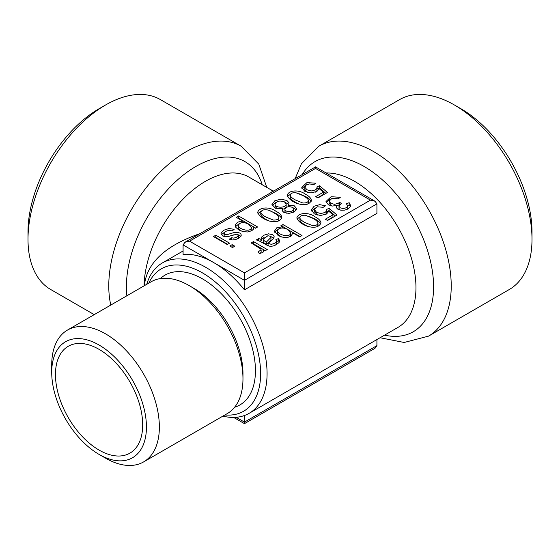 <?xml version="1.0" encoding="UTF-8"?>
<svg xmlns="http://www.w3.org/2000/svg" width="560" height="560" viewBox="0 0 560 560"><rect width="100%" height="100%" fill="white"/><g stroke="black" fill="none" stroke-linecap="round" stroke-linejoin="round"><path stroke-width="0.84" d="M266.749 187.376L258.797 164.136L241.136 146.209L160.363 99.582A109.655 63.308 120 0 0 105.539 105.007A109.655 63.308 120 0 0 105.539 105.014A109.655 63.308 120 0 0 28 239.309A109.655 63.308 120 0 0 50.708 289.506L94.22 314.629M199.885 233.653C165.235 245.665 146.727 263.011 144.368 285.677M272.37 191.807L270.865 189.756L248.829 177.03A86.814 50.12 -60 0 0 182.644 199.542A86.814 50.12 -60 0 0 144.053 285.859M189.539 241.178L184.968 242.27L183.078 244.902L183.078 254.401A86.814 50.12 60 0 1 213.766 262.626A86.814 50.12 60 0 1 244.461 289.842L376.922 213.367L376.922 203.868L375.032 201.229L370.461 200.137L315.539 168.427L315.539 166.887L315.539 168.427L189.539 241.178L244.461 272.881L370.461 200.137M146.762 284.298A86.814 50.12 60 0 1 162.288 262.99A86.814 50.12 60 0 1 205.695 267.288A86.814 50.12 60 0 1 262.402 343.784A86.814 50.12 60 0 1 249.095 413.35A86.814 50.12 60 0 1 222.88 416.143M183.078 244.902L244.461 280.343L244.461 289.842M376.922 339.549L376.922 345.632L375.032 348.271L244.461 423.654L244.461 422.107L244.461 423.654L233.653 417.417M380.065 337.736L404.166 342.475L428.519 336.14L509.292 289.506A109.655 63.308 -120 0 0 532 239.309A109.655 63.308 -120 0 0 454.461 105.014A109.655 63.308 -120 0 0 399.637 99.582L318.864 146.209L301.385 163.828L295.155 178.654M244.461 415.506L244.461 422.107L376.922 345.632M227.248 244.517L213.465 236.558L215.796 235.214L229.572 243.173L227.248 244.517M229.334 239.19L231.294 237.706L233.849 238.133L236.544 237.258L238.343 235.389L237.762 234.514L236.684 234.213L227.969 236.586L225.197 236.775L222.649 235.949L221.025 233.555L221.515 232.218L223.853 230.209L229.068 228.487L234.157 229.348L232.218 230.888L229.026 230.307L225.806 231.322L224.056 233.093L224.805 234.409L226.73 234.731L234.584 232.386L237.405 232.281L239.757 233.051L241.052 234.283L241.199 235.697L238.672 238.266L235.354 239.645L232.281 239.96L229.334 239.19M275.982 211.309C279.489 213.087 281.442 215.11 281.855 217.364C280.119 221.578 275.66 222.726 268.492 220.801C262.724 218.778 259.133 215.957 257.712 212.324C259.252 206.85 270.004 206.619 275.982 211.309M305.508 194.264C309.001 196.049 310.961 198.065 311.374 200.312C309.631 204.547 305.179 205.695 298.011 203.756C292.236 201.747 288.638 198.919 287.238 195.272C288.785 189.798 299.509 189.602 305.508 194.264M258.027 251.874L261.135 249.886L260.687 248.892L251.146 242.928L253.477 241.584L267.253 249.543L265.153 250.754L263.067 249.55L263.508 251.517L262.5 252.637L259.343 253.596L258.027 251.874M292.88 232.939L290.976 236.194L288.057 237.286L284.753 237.524L281.372 236.901L278.159 235.529L274.428 231.168L276.801 227.766L282.576 226.8L280.833 225.792L282.996 224.546L302.015 235.522L299.684 236.866L292.88 232.939L292.88 233.989M332.948 214.809L328.853 211.288L326.445 214.053L320.509 215.495L314.363 213.913L311.325 209.874L314.069 206.248L319.753 204.652L325.472 205.793L323.218 207.298L317.31 206.801L314.391 209.594L316.617 212.38L320.866 213.549L324.989 212.513L326.508 211.036L326.571 209.433L329.077 208.341L337.008 215.04L327.558 220.493L325.332 219.212L332.948 214.809L332.948 217.049L327.271 220.332M315.098 216.853C318.605 218.638 320.565 220.647 320.978 222.894C319.123 227.115 314.671 228.263 307.615 226.338C301.854 224.308 298.256 221.508 296.835 217.952C298.186 212.415 309.169 212.128 315.098 216.853M256.312 239.946L258.713 238.56L260.904 239.302L261.786 236.964L263.928 235.2L268.555 233.814L272.594 234.738L273.987 236.068L274.204 236.971L273.189 238.973L268.065 243.257L271.327 244.384L274.82 243.285L276.696 241.535L275.849 239.687L278.418 238.553L279.776 240.779L279.076 242.501L276.43 244.594L273.14 246.015L270.466 246.344L268.163 245.847L258.524 240.583L256.312 239.946M323.344 192.234L319.249 188.713L316.841 191.471L310.905 192.913L304.759 191.331L301.742 187.313L306.957 182.588L315.882 183.218L313.614 184.716L309.694 183.911L306.404 184.786L304.808 187.187L307.02 189.791L311.276 190.974L315.385 189.931L316.918 188.447L316.981 186.851L319.487 185.752L327.432 192.458L317.968 197.925L315.728 196.63L323.344 192.234L323.344 194.467L317.667 197.75M288.085 205.401L294.056 205.597L296.814 208.74L294.245 211.953L288.792 213.437L283.752 212.282L282.149 210.567L282.758 208.481L275.45 208.278L271.936 204.442L274.82 200.788L281.036 199.129L286.902 200.529L289.072 202.86L288.085 206.766M242.97 221.207L236.257 217.322L238.581 215.978L257.628 226.975L255.486 228.207L253.68 227.164L253.561 229.054L251.79 230.692L247.758 231.973L243.166 231.672L238.847 229.985L235.802 227.346L235.221 225.631L235.417 224.574L237.58 222.285L240.177 221.361L242.97 221.207L242.97 222.537M232.484 247.541L229.817 246.001L232.141 244.657L234.815 246.197L232.484 247.541M349.146 202.685L350.84 205.912L348.348 208.845L344.82 210.105L340.984 210.217L337.848 209.209L336.252 207.529L336.616 205.478L332.381 206.052L328.398 204.834L325.997 201.509L331.121 196.714L340.298 197.316L338.261 198.828L332.024 198.289L329.14 201.075L330.813 203.378L334.516 204.295L338.226 203.35L339.633 202.244L341.404 203.574L339.003 206.234L340.291 207.844L343.287 208.565L346.36 207.753L347.795 205.954L346.402 203.805L349.146 202.685L349.146 204.925L350.609 206.689M376.922 203.868L244.461 280.343L244.461 272.881M311.535 211.008L315.266 207.886M314.391 209.594L314.391 211.827L317.947 215.25M325.031 214.725L326.508 213.276L326.718 210.168M326.571 211.673L329.077 210.581L329.077 208.341M329.077 210.581L335.44 215.95M309.148 216.398L315.098 219.086C317.954 220.612 319.837 222.257 320.74 224.021M297.08 219.086L300.468 216.454M299.887 217.728C299.915 219.135 301.658 220.766 305.116 222.614L312.417 225.575C315.812 225.715 317.667 224.882 317.975 223.09C317.849 221.704 316.092 220.08 312.704 218.232L305.375 215.271C302.036 215.11 300.209 215.929 299.887 217.728L299.88 219.968C300.377 222.026 303.282 224.259 308.588 226.653M317.387 226.618L317.975 225.246M282.576 228.018L282.576 226.8M282.576 227.024L282.996 226.779L282.996 224.546M282.996 226.779L300.076 236.642M274.638 232.197L278.047 229.446M277.515 230.832C277.69 235.06 290.465 238.014 290.626 232.974L287.882 229.789C284.599 227.122 277.718 227.542 277.515 230.832L277.515 233.072C277.669 234.5 279.139 235.823 281.925 237.055M289.926 236.712L290.626 235.214L290.64 232.974M258.713 240.667L258.713 238.56M258.713 240.8L260.904 241.535L260.904 239.302M260.904 241.535L261.786 239.197L264.215 237.279M269.976 236.117L273.868 238.098M269.276 246.176L268.065 245.497L268.065 243.257M275.492 245.105L276.731 243.495L276.731 241.241M276.731 241.535L278.418 240.793L278.418 238.553M278.418 240.793L279.433 241.983M263.165 241.304L263.431 242.382L266.28 244.412L270.788 240.247L270.984 239.407M267.911 235.732L263.158 239.204L263.431 240.149L266.28 242.172L271.005 237.384L270.179 236.222L267.911 235.732M266.28 244.412L266.28 242.172M253.085 244.048L253.477 243.824L253.477 241.584M253.477 243.824L265.314 250.663M263.2 252.063L263.067 249.55M260.134 253.463L261.135 252.126L261.142 249.893M301.945 188.433L305.676 185.297M304.801 187.089L304.808 189.42L307.02 192.031L308.406 192.682M315.434 192.143L316.918 190.687L317.121 187.572M316.981 189.084L319.487 187.992L319.487 185.752M319.487 187.992L325.857 193.368M299.586 193.837L305.508 196.504C308.364 198.023 310.24 199.668 311.136 201.439M287.483 196.476L290.864 193.872M290.29 195.16C290.311 196.56 292.054 198.184 295.512 200.032L302.82 203C306.278 203.112 308.133 202.272 308.385 200.466C308.238 199.108 306.474 197.505 303.1 195.65L295.799 192.689C292.453 192.521 290.619 193.34 290.29 195.16L290.283 197.393C290.766 199.437 293.657 201.663 298.963 204.057M307.79 204.036L308.378 202.615M282.443 211.162L282.758 208.481M272.167 205.583L275.982 202.433M284.032 201.663L288.806 204.47M292.383 207.347L296.541 209.86M275.058 206.227L277.088 208.768M282.758 209.258C284.879 208.628 286.013 207.662 286.146 206.36L286.146 204.12L284.515 201.908C279.741 200.305 276.584 201.026 275.051 204.064C274.729 208.159 286.265 208.243 286.146 204.12M284.942 209.23C284.711 212.443 293.776 212.247 293.65 209.083L292.488 207.403C288.743 206.08 286.23 206.689 284.942 209.23L284.935 211.47L286.293 213.22M293.006 212.576L293.636 211.064M270.067 210.868L275.982 213.542C278.845 215.068 280.721 216.713 281.617 218.484M257.957 213.528L261.352 210.91M260.778 214.424C261.254 216.482 264.145 218.708 269.437 221.102M278.271 221.074L278.866 219.702M273.595 212.688C268.898 209.398 262.493 208.285 260.778 212.191C260.806 213.598 262.549 215.229 265.986 217.077L273.301 220.045C276.703 220.171 278.558 219.338 278.866 217.546C278.74 216.16 276.976 214.543 273.595 212.688M238.196 218.442L238.581 215.978M238.581 218.218L255.689 228.095M253.68 228.788L253.68 227.164M235.459 226.716L238.847 223.944M238.287 225.372C237.993 229.026 250.929 232.96 251.454 227.507L248.528 224.189C243.523 221.69 240.114 222.082 238.287 225.372L238.28 227.605C238.399 228.942 239.834 230.251 242.578 231.525M250.964 231.119L251.454 227.507M231.294 239.806L231.294 237.706M237.496 238.875L238.343 237.629M221.347 234.731L225.001 231.847M224.042 233.24L224.042 235.48L224.987 236.747M229.607 236.145L233.52 234.892M237.895 234.598L240.912 236.299M231.749 247.114L232.141 246.89L232.141 244.657M232.141 246.89L232.876 247.317M215.404 237.678L215.796 237.454L215.796 235.214M215.796 237.454L227.633 244.293M336.469 207.97L336.616 205.478M326.214 202.608L330.036 199.36M329.14 203.315L331.429 205.933M336.616 206.255L339.633 204.484L339.633 202.244M339.003 206.234L339.003 208.474L340.326 210.098M347.137 209.433L347.795 208.131L347.809 205.891M347.746 205.492L349.146 204.925M148.834 283.101A82.243 47.481 60 0 1 202.461 272.888A82.243 47.481 60 0 1 259.476 359.702A82.243 47.481 60 0 1 224.952 414.946M193.634 288.169A69.762 40.278 60 0 1 193.641 288.169L189.14 285.572A76.118 43.946 60 0 1 242.97 378.798A76.118 43.946 60 0 1 227.199 413.644L143.598 461.916A76.118 43.946 -120 0 0 155.267 400.918A76.118 43.946 -120 0 0 105.539 333.844A76.118 43.946 -120 0 0 67.48 330.071A76.118 43.946 -120 0 0 51.716 364.917L51.716 372.379A66.983 38.675 -120 0 0 99.078 454.412A66.983 38.675 -120 0 0 146.44 427.07A66.983 38.675 -120 0 0 99.078 345.03A66.983 38.675 -120 0 0 51.716 372.379M67.48 330.071L151.081 281.806A76.118 43.946 60 0 1 189.14 285.572L193.641 288.169A69.762 40.278 60 0 1 242.97 373.611L242.97 378.798M99.078 454.412L105.539 458.143A76.118 43.946 -120 0 0 143.598 461.916M99.078 349.363A61.684 35.609 60 0 1 139.818 441.217A61.684 35.609 60 0 1 99.078 450.086A61.684 35.609 60 0 1 56.182 384.097A61.684 35.609 60 0 1 83.517 343.693A61.684 35.609 60 0 1 99.078 349.363M454.461 105.014L460.922 108.738A100.52 58.037 60 0 1 532 231.847L532 239.309M99.078 108.738L105.539 105.007L99.078 108.738A100.52 58.037 -60 0 0 28 231.847L28 239.309M241.136 146.209A109.655 63.308 120 0 0 186.305 151.641A109.655 63.308 120 0 0 110.789 305.067M126.868 295.785A98.231 56.714 -60 0 1 126.406 286.797A98.231 56.714 -60 0 1 185.542 173.334A98.231 56.714 -60 0 1 262.255 184.786M326.095 172.977A86.814 50.12 60 0 1 354.578 181.328A86.814 50.12 60 0 1 411.292 257.831A86.814 50.12 60 0 1 397.985 327.39L249.095 413.35M302.232 174.566A98.231 56.714 60 0 1 364.133 166.488A98.231 56.714 60 0 1 432.824 274.428A98.231 56.714 60 0 1 384.552 335.146M428.519 336.14A109.655 63.308 -120 0 0 428.519 209.524A109.655 63.308 -120 0 0 318.864 146.209M236.131 417.298L244.461 422.107M160.349 278.593A74.935 43.26 60 0 1 202.461 278.852A74.935 43.26 60 0 1 252.651 349.412A74.935 43.26 60 0 1 234.619 407.225M162.288 262.99L183.078 250.985M184.968 242.27L315.539 166.887L375.032 201.229M317.975 225.316L317.975 223.083M263.165 239.204L263.165 241.444M270.984 237.384L270.984 239.624M308.378 202.699L308.378 200.459M293.636 211.323L293.636 209.083M275.058 206.304L275.058 204.064M260.771 214.431L260.771 212.191M278.866 219.772L278.866 217.539M238.371 235.389L238.371 237.629M329.119 201.075L329.119 203.315M273.658 191.065L270.907 189.777"/></g></svg>
